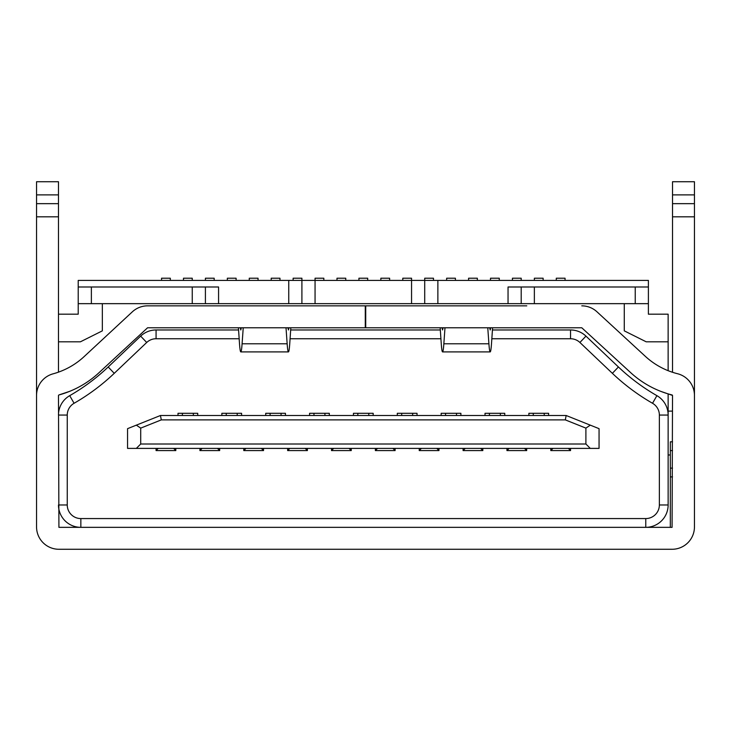 <?xml version="1.0" encoding="UTF-8"?>
<svg xmlns="http://www.w3.org/2000/svg" width="731" height="731" viewBox="0 0 731 731"><rect width="100%" height="100%" fill="white"/><g stroke="black" fill="none" stroke-linecap="round" stroke-linejoin="round"><path stroke-width="1.1" d="M288.745 303.657L288.745 280.412L78.217 280.412L78.217 286.991L205.411 286.991L205.411 303.657L301.903 303.657L301.903 278.219L293.131 278.219L293.131 280.412M91.375 286.991L91.375 303.657L192.253 303.657L192.253 286.991M521.203 303.657L648.397 303.657L648.397 286.991L521.203 286.991L521.203 303.657L508.045 303.657L508.045 286.991L521.203 286.991M301.903 303.657L411.553 303.657L411.553 280.412L288.745 280.412M599.054 428.658L599.054 448.395L127.559 448.395L127.559 428.658L160.454 415.5L566.159 415.5L599.054 428.658M102.34 303.657L102.34 330.851L80.41 341.816L58.48 341.816M508.045 303.657L424.711 303.657L424.711 280.412L648.397 280.412L648.397 286.991M668.134 393.881L668.134 415.062A22.369 22.369 0 0 0 656.904 395.663L652.536 403.274A13.597 13.597 0 0 1 659.362 415.062L659.362 504.975A13.597 13.597 0 0 1 645.765 518.571L80.849 518.571L80.849 527.343A22.369 22.369 0 0 1 58.48 504.975L67.252 504.975L67.252 415.062A13.597 13.597 0 0 1 74.078 403.274L69.71 395.663A22.369 22.369 0 0 0 58.48 415.062L67.252 415.062M659.362 415.062L668.134 415.062L668.134 504.975A22.369 22.369 0 0 1 645.765 527.343L645.765 518.571M238.571 329.973L156.069 329.973A22.369 22.369 0 0 0 140.663 336.123L108.197 366.971A201.747 201.747 0 0 1 69.71 395.663M656.904 395.663A201.747 201.747 0 0 1 618.417 366.971L585.951 336.123L618.417 366.971L612.368 373.331A210.519 210.519 0 0 0 652.536 403.274M492.429 329.973L570.545 329.973A22.369 22.369 0 0 1 585.951 336.123L579.911 342.483L612.368 373.331M290.673 329.973L440.327 329.973M136.331 425.15L140.718 428.119L140.718 444.009L585.897 444.009L585.897 428.119L565.319 419.886L566.159 415.5M585.897 428.119L590.282 425.15M160.454 415.5L161.295 419.886L140.718 428.119M565.319 419.886L161.295 419.886M140.718 444.009L136.331 448.395M590.282 448.395L585.897 444.009M424.711 303.657L411.553 303.657M433.483 280.412L433.483 278.219L424.711 278.219L424.711 280.412L411.553 280.412L411.553 278.219L402.781 278.219L402.781 280.412M218.569 303.657L218.569 286.991L205.411 286.991M672.52 476.904L670.327 476.904L670.327 441.816L672.52 441.816M670.327 527.343L670.327 476.904M670.327 454.974L668.134 454.974M648.397 303.657L648.397 314.184L668.134 314.184L668.134 341.816L646.204 341.816L624.274 330.851L624.274 303.657M58.48 314.184L78.217 314.184L78.217 303.657L91.375 303.657M668.134 341.816L668.134 370.69M205.411 303.657L192.253 303.657M78.217 286.991L78.217 303.657M660.815 391.377L672.52 395.425L660.815 391.377M58.48 194.885L36.55 194.885L36.55 181.727L58.48 181.727L58.48 216.815L36.55 216.815L36.55 526.905A22.369 22.369 0 0 0 58.919 549.273L672.081 549.273A22.369 22.369 0 0 0 694.45 526.905L694.45 181.727L672.52 181.727L694.45 181.727M672.52 181.727L672.52 372.28A74.206 74.206 0 0 1 645.327 356.335A74.206 74.206 0 0 0 677.527 373.724A22.369 22.369 0 0 1 694.45 395.425L694.45 397.956M58.8 394.996L69.591 391.377L58.8 394.996A96.136 96.136 0 0 0 99.06 372.664L147.571 327.78L365.281 327.78L365.281 305.85L147.571 305.85A22.369 22.369 0 0 0 132.348 311.826L84.138 356.591A74.206 74.206 0 0 1 53.061 373.833A22.369 22.369 0 0 0 36.55 395.425L36.55 397.956M489.715 327.78L490.199 329.973L490.693 327.78M442.063 327.78L442.557 329.973L443.041 327.78M440.172 327.78L441.213 343.058C441.606 348.861 442.054 351.812 442.557 351.903C443.032 351.821 443.461 349.116 443.845 343.78L444.987 327.78M487.769 327.78L488.911 343.78C489.295 349.116 489.724 351.821 490.199 351.903C490.702 351.812 491.15 348.861 491.543 343.058L492.584 327.78M526.795 305.85L365.719 305.85L365.719 327.78L581.785 327.78L630.469 372.463A96.136 96.136 0 0 0 672.191 394.996M596.935 311.762L645.327 356.335L596.935 311.762A22.369 22.369 0 0 0 581.785 305.85M204.205 305.85L147.571 305.85M287.959 327.78L288.443 329.973L288.937 327.78M240.307 327.78L240.801 329.973L241.285 327.78M290.828 327.78L289.787 343.058C289.394 348.861 288.946 351.812 288.443 351.903L240.801 351.903C241.276 351.821 241.705 349.116 242.089 343.78L243.231 327.78M240.801 351.903C240.298 351.812 239.85 348.861 239.457 343.058L238.416 327.78M286.013 327.78L287.155 343.78C287.539 349.116 287.968 351.821 288.443 351.903M147.571 327.78L99.06 372.664M672.52 395.425L672.081 527.343L58.919 527.343L58.48 395.425M36.55 216.815L36.55 194.885M58.48 216.815L58.48 372.143M58.48 181.727L36.55 181.727M58.48 203.657L36.55 203.657M672.52 203.657L694.45 203.657M668.134 411.114L672.52 411.114M170.323 280.412L170.323 278.219L161.551 278.219L161.551 280.412M173.612 448.395L175.805 450.588L156.069 450.588L156.069 448.395M156.069 450.588L158.261 448.395M175.805 450.588L175.805 448.395M214.183 280.412L214.183 278.219L205.411 278.219L205.411 280.412M217.472 448.395L219.665 450.588L199.929 450.588L199.929 448.395M199.929 450.588L202.121 448.395M219.665 450.588L219.665 448.395M258.043 280.412L258.043 278.219L249.271 278.219L249.271 280.412M261.332 448.395L263.525 450.588L243.788 450.588L243.788 448.395M243.788 450.588L245.981 448.395M263.525 450.588L263.525 448.395M305.192 448.395L307.385 450.588L287.649 450.588L287.649 448.395M287.649 450.588L289.841 448.395M307.385 450.588L307.385 448.395M345.763 280.412L345.763 278.219L336.991 278.219L336.991 280.412M349.053 448.395L351.245 450.588L331.508 450.588L331.508 448.395M331.508 450.588L333.701 448.395M351.245 450.588L351.245 448.395M389.623 280.412L389.623 278.219L380.851 278.219L380.851 280.412M392.912 448.395L395.105 450.588L375.368 450.588L375.368 448.395M375.368 450.588L377.561 448.395M395.105 450.588L395.105 448.395M436.772 448.395L438.965 450.588L419.228 450.588L419.228 448.395M419.228 450.588L421.421 448.395M438.965 450.588L438.965 448.395M477.343 280.412L477.343 278.219L468.571 278.219L468.571 280.412M480.632 448.395L482.825 450.588L463.089 450.588L463.089 448.395M463.089 450.588L465.281 448.395M482.825 450.588L482.825 448.395M521.203 280.412L521.203 278.219L512.431 278.219L512.431 280.412M524.492 448.395L526.685 450.588L506.948 450.588L506.948 448.395M506.948 450.588L509.142 448.395M526.685 450.588L526.685 448.395M565.063 280.412L565.063 278.219L556.291 278.219L556.291 280.412M568.352 448.395L570.545 450.588L550.808 450.588L550.808 448.395M550.808 450.588L553.001 448.395M570.545 450.588L570.545 448.395M192.253 280.412L192.253 278.219L183.481 278.219L183.481 280.412M177.999 415.5L177.999 413.307L182.384 413.307L182.384 415.5M197.736 415.5L197.736 413.307L193.349 413.307L193.349 415.5M193.349 413.307L182.384 413.307M236.113 280.412L236.113 278.219L227.341 278.219L227.341 280.412M221.858 415.5L221.858 413.307L226.244 413.307L226.244 415.5M241.595 415.5L241.595 413.307L237.21 413.307L237.21 415.5M237.21 413.307L226.244 413.307M279.973 280.412L279.973 278.219L271.201 278.219L271.201 280.412M265.719 415.5L265.719 413.307L270.105 413.307L270.105 415.5M285.455 415.5L285.455 413.307L281.07 413.307L281.07 415.5M281.07 413.307L270.105 413.307M323.833 280.412L323.833 278.219L315.061 278.219L315.061 303.657M309.579 415.5L309.579 413.307L313.964 413.307L313.964 415.5M329.315 415.5L329.315 413.307L324.93 413.307L324.93 415.5M324.93 413.307L313.964 413.307M367.693 280.412L367.693 278.219L358.921 278.219L358.921 280.412M353.438 415.5L353.438 413.307L357.825 413.307L357.825 415.5M373.175 415.5L373.175 413.307L368.789 413.307L368.789 415.5M368.789 413.307L357.825 413.307M397.298 415.5L397.298 413.307L401.685 413.307L401.685 415.5M417.035 415.5L417.035 413.307L412.649 413.307L412.649 415.5M412.649 413.307L401.685 413.307M455.413 280.412L455.413 278.219L446.641 278.219L446.641 280.412M441.159 415.5L441.159 413.307L445.544 413.307L445.544 415.5M460.895 415.5L460.895 413.307L456.51 413.307L456.51 415.5M456.51 413.307L445.544 413.307M499.273 280.412L499.273 278.219L490.501 278.219L490.501 280.412M485.018 415.5L485.018 413.307L489.404 413.307L489.404 415.5M504.755 415.5L504.755 413.307L500.37 413.307L500.37 415.5M500.37 413.307L489.404 413.307M543.133 280.412L543.133 278.219L534.361 278.219L534.361 280.412M528.878 415.5L528.878 413.307L533.264 413.307L533.264 415.5M548.615 415.5L548.615 413.307L544.23 413.307L544.23 415.5M544.23 413.307L533.264 413.307M534.361 303.657L534.361 286.991M635.239 303.657L635.239 286.991M437.869 303.657L437.869 280.412M80.849 518.571A13.597 13.597 0 0 1 67.252 504.975M659.362 504.975L668.134 504.975M108.197 366.971L114.246 373.331A210.519 210.519 0 0 1 74.078 403.274M114.246 373.331L146.703 342.483A13.597 13.597 0 0 1 156.069 338.745L239.165 338.745M140.663 336.123L146.703 342.483M156.069 329.973L156.069 338.745M491.835 338.745L570.545 338.745L570.545 329.973M570.545 338.745A13.597 13.597 0 0 1 579.911 342.483M290.079 338.745L440.921 338.745M670.327 450.588L672.52 450.588M672.52 468.132L670.327 468.132M672.52 194.885L694.45 194.885M488.911 343.78L443.845 343.78M242.089 343.78L287.155 343.78M672.52 216.815L694.45 216.815M442.557 351.903L490.199 351.903"/></g></svg>
